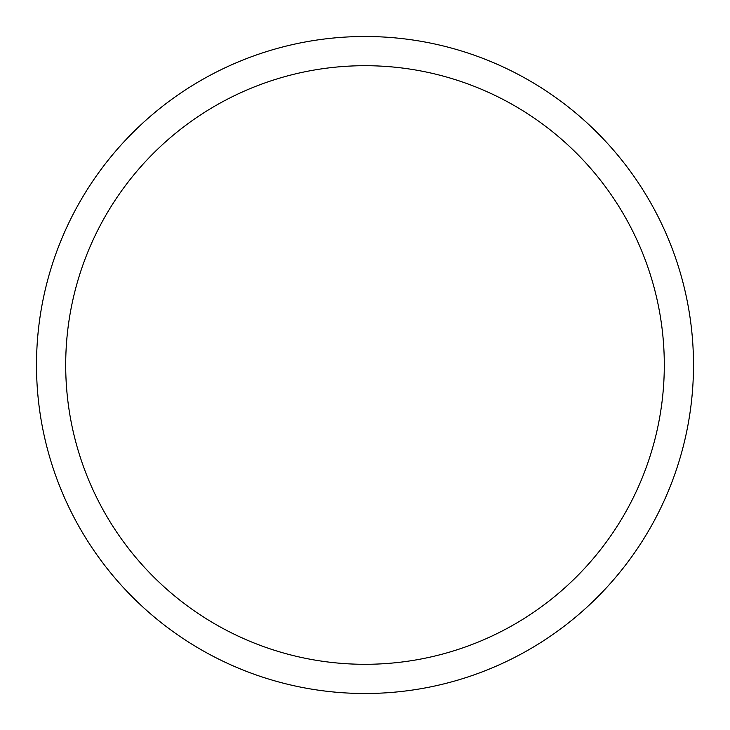 <?xml version="1.0" encoding="UTF-8"?>
<svg xmlns="http://www.w3.org/2000/svg" width="730" height="730" viewBox="0 0 730 730"><rect width="100%" height="100%" fill="white"/><g stroke="black" fill="none" stroke-linecap="round" stroke-linejoin="round"><path stroke-width="1.09" d="M365 36.5A328.5 328.5 0 0 1 693.5 365A328.5 328.5 0 0 1 365 693.5A328.5 328.5 0 0 1 36.5 365A328.5 328.5 0 0 1 365 36.5M365 65.7A299.3 299.3 0 0 1 664.3 365A299.3 299.3 0 0 1 365 664.3A299.3 299.3 0 0 1 65.7 365A299.3 299.3 0 0 1 365 65.7"/></g></svg>
